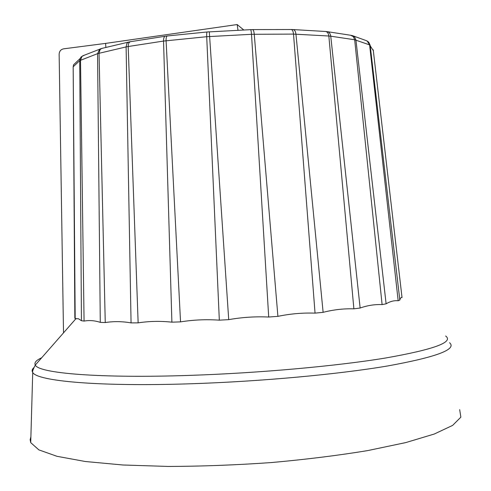 <?xml version="1.0" encoding="UTF-8"?>
<svg xmlns="http://www.w3.org/2000/svg" width="491" height="491" viewBox="0 0 491 491"><rect width="100%" height="100%" fill="white"/><g stroke="black" fill="none" stroke-linecap="round" stroke-linejoin="round"><path stroke-width="0.74" d="M75.184 318.702L73.171 66.825L74.853 318.162L75.184 318.702L78.351 318.708L81.432 320.697L84.065 321.089C89.301 320.114 94.708 320.531 100.281 322.36L105.252 322.556C113.63 321.231 122.234 321.347 131.06 322.9L138.143 322.863C149.166 321.163 160.416 320.93 171.893 322.17L180.541 321.881C193.294 319.819 206.226 319.248 219.324 320.163L228.72 319.647C241.977 317.278 255.308 316.413 268.706 317.039L277.906 316.345C290.304 313.78 302.683 312.706 315.044 313.129L323.127 312.331C333.438 309.692 343.688 308.526 353.882 308.839L360.142 308.017C367.495 305.433 374.817 304.291 382.102 304.592L386.116 303.819C390.1 301.4 394.113 300.382 398.17 300.75L399.827 300.087C400.429 297.914 401.165 297.073 402.031 297.577L373.221 49.794M180.541 321.881L166.087 40.741C166.019 38.04 166.388 36.457 167.192 35.984L165.602 36.187M138.143 322.863L128.194 46.522L163.534 41.066C163.503 38.415 164.043 36.813 165.148 36.254M171.893 322.17L163.534 41.066L206.711 36.708C206.594 33.953 206.742 32.369 207.153 31.964M228.72 319.647L209.301 31.798L207.282 31.952M250.557 29.656L209.344 31.878M219.324 320.163L206.711 36.708L251.509 34.302C251.294 31.534 250.987 29.982 250.588 29.656L250.484 29.656M277.906 316.345L254.24 34.223C253.982 31.473 253.473 29.926 252.705 29.595L252.503 29.601M268.706 317.039L251.509 34.302L293.52 34.094C293.225 31.393 292.501 29.871 291.359 29.521L291.04 29.515M323.127 312.331L295.944 34.149C295.613 31.498 294.735 29.976 293.299 29.577L325.699 31.498M291.359 29.521L292.875 29.558M315.044 313.129L293.52 34.094L328.841 36.009C328.497 33.468 327.491 31.97 325.815 31.516L325.281 31.473M360.142 308.017L330.744 36.193C330.394 33.744 329.308 32.246 327.485 31.7L326.834 31.614M328.841 36.009L353.882 308.839M330.744 36.193L354.674 39.765L353.36 36.647L350.648 35.254M386.116 303.819L355.926 40.041L354.705 37.12L351.986 35.53M382.102 304.592L354.674 39.765L369.6 44.89L367.127 41.011L366.194 40.593M399.827 300.087L370.159 45.233L368.735 42.195L367.127 41.011M373.461 50.855L369.6 44.89L398.17 300.75M83.206 55.643L81.125 56.968L80.119 58.533L79.732 60.608L73.171 66.825L73.558 64.806L76.522 61.97M84.065 321.089L80.512 60.178L81.942 56.453L84.507 55.133M81.432 320.697L79.732 60.608L97.562 53.648L99.636 49.247L101.41 48.56M105.252 322.556L99.035 53.218L100.029 49.751L101.06 48.756L102.662 48.216M100.281 322.36L97.562 53.648L126.101 46.921L126.868 43.552L127.82 42.465L129.336 41.913M131.06 322.9L126.101 46.921L128.194 46.528C128.194 43.987 128.875 42.392 130.238 41.741L130.907 41.618M459.686 409.654L460.859 417.16L452.622 425.402L434.277 434.026L405.744 442.594L367.79 450.572C338.293 455.433 306.175 459.429 271.437 462.553C236.153 465.032 201.819 466.333 168.444 466.45L122.996 465.002L85.287 461.503L56.999 456.311L38.844 449.873L30.724 442.637L30.141 439.715L30.896 436.769M63.505 332.873L59.141 54.206C59.337 51.248 60.816 49.462 63.572 48.842L105.614 43.398L105.847 47.461M243.788 30.006L237.171 24.55L105.614 43.398M237.171 24.55L238.012 30.307M445.662 336.022C453.936 342.153 433.946 349.475 385.705 357.988C337.059 366.016 260.046 373.019 190.717 375.351C98.979 378.555 38.335 373.185 35.309 365.046C34.008 362.72 36.138 360.29 41.698 357.761M328.841 36.015L330.744 36.199M449.541 342.718C457.189 349.34 436.487 357.098 387.448 365.998C338.023 374.375 260.267 381.538 190.287 383.784C98.157 386.847 36.813 381.028 32.725 372.442C31.694 370.938 32.013 369.379 33.689 367.777M76.117 318.481L35.309 365.046C33.02 369.404 32.16 371.871 32.725 372.442L30.724 442.637M167.247 35.972L207.122 31.97M252.699 29.595L250.588 29.656M252.736 29.595L291.304 29.515M327.331 31.67L325.815 31.516M327.509 31.7L351.151 35.334M352.477 35.647L351.415 35.395M352.894 35.794L366.476 40.698M73.57 64.8L80.113 58.539M81.125 56.968L81.942 56.453M82.709 55.833L99.612 49.253M100.103 48.971L101.361 48.584M101.668 48.449L128.366 42.14M128.562 42.066L130.238 41.741M130.367 41.704L165.117 36.26"/></g></svg>
